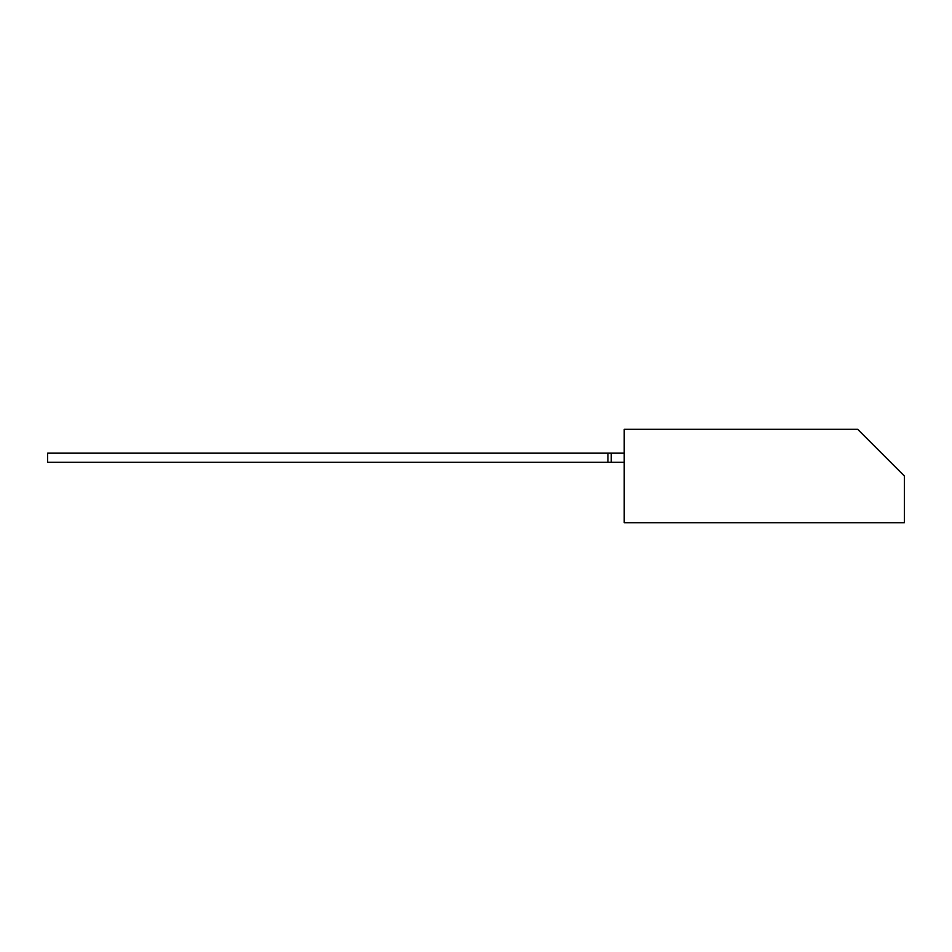 <?xml version="1.0" encoding="UTF-8"?>
<svg xmlns="http://www.w3.org/2000/svg" width="952" height="952" viewBox="0 0 952 952"><rect width="100%" height="100%" fill="white"/><g stroke="black" fill="none" stroke-linecap="round" stroke-linejoin="round"><path stroke-width="1.43" d="M624.214 429.304L857.704 429.304L904.4 476L904.4 522.696L624.214 522.696L624.214 429.304M47.6 453.164L47.6 462.291L607.971 462.291L607.971 453.164L47.6 453.164M607.971 462.291L611.267 462.291L611.267 453.164L607.971 453.164M611.267 453.164L624.214 453.164M611.267 462.291L624.214 462.291"/></g></svg>
